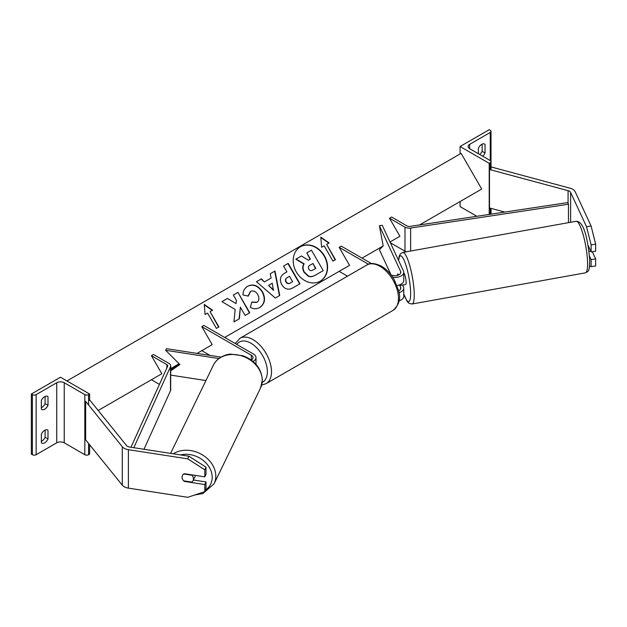 <?xml version="1.0" encoding="UTF-8"?>
<svg xmlns="http://www.w3.org/2000/svg" width="627" height="627" viewBox="0 0 627 627"><rect width="100%" height="100%" fill="white"/><g stroke="black" fill="none" stroke-linecap="round" stroke-linejoin="round"><path stroke-width="0.94" d="M398.49 275.026L397.98 273.936A5.886 1.246 -98.8 0 0 397.73 274.148M399.485 284.854L400.614 287.299A5.886 3.401 180 0 1 400.818 288.177A5.886 3.401 180 0 1 398.6 290.834M391.005 274.845A5.886 3.401 0 0 0 397.33 275.418A5.886 3.401 0 0 0 400.818 272.314A5.886 3.401 0 0 0 400.614 271.436L379.39 225.704L383.199 245.925L379.39 249.734L391.06 274.877M392.721 277.252A8.833 5.094 0 0 0 403.757 272.314A8.833 5.094 0 0 0 403.459 270.997L382.235 225.265L379.39 225.704M398.96 292.715A8.833 5.094 180 0 0 403.757 288.177A8.833 5.094 180 0 0 403.459 286.86L402.597 284.995M396.962 285.45A8.833 5.094 0 0 0 403.757 280.488L403.757 272.314M224.693 337.444L349.56 265.346L339.152 247.328L341.237 246.121L371.466 263.575M349.56 265.346L339.152 271.358L347.507 276.178M339.152 247.328L368.464 264.249M399.031 300.858A8.833 5.094 0 0 0 403.757 296.352L403.757 288.177M460.069 146.514L489.209 163.333L490.243 162.738A2.649 1.528 0 0 0 491.019 161.656A2.649 1.528 0 0 0 490.243 160.575L469.647 148.677A5.298 3.057 180 0 1 468.095 146.514A5.298 3.057 180 0 1 469.647 144.351L490.243 132.454A2.649 1.528 0 0 0 491.019 131.372A2.649 1.528 0 0 0 490.243 130.291L489.209 129.695L460.069 146.514L460.069 153.968M460.069 201.549L460.069 206.596L476.873 216.299M479.733 154.501A5.886 3.401 120 0 0 482.132 151.319L482.132 144.132M484.209 143.873L485.047 144.351A5.886 3.401 120 0 0 484.655 144.061A5.886 3.401 120 0 0 481.716 144.351A5.886 3.401 120 0 0 478.385 148.199L478.385 153.725M485.047 144.351L485.047 153.004A5.886 3.401 -60 0 1 482.649 156.186M489.209 163.333L489.209 214.434M482.132 151.319L485.047 153.004M589.56 266.154L591.104 266.671L595.65 265.966L595.65 258.912L592.319 251.733M589.498 256.153L591.104 259.609L591.104 266.671M588.024 245.282L591.104 251.921L595.65 251.215L595.65 244.162L591.104 244.867L591.104 251.921M591.104 244.867L586.527 226.692L570.625 192.426A4.71 2.72 0 0 0 569.41 191.204A4.71 2.72 0 0 0 568.07 190.663L489.491 169.509L489.491 207.96L504.806 212.083M586.527 226.692L591.081 225.986L575.171 191.721A9.421 5.439 0 0 0 572.733 189.283A9.421 5.439 0 0 0 570.061 188.202L491.482 167.041L491.019 167.613M489.491 169.509L490.243 168.569M591.104 259.609L595.65 258.912M591.081 225.986L595.65 244.162M590.759 251.176L588.996 251.498M403.161 284.893A5.886 1.144 -100.2 0 0 403.349 284.932L405.622 284.525A5.886 1.144 -100.2 0 0 406.108 282.017A5.886 1.144 -100.2 0 0 403.757 272.996M397.808 274.038L397.69 274.062A5.886 1.144 -100.2 0 0 397.377 275.41M403.349 284.932A5.886 1.144 -100.2 0 0 403.514 284.83L400.104 285.442A5.886 1.144 -100.2 0 0 400.387 284.493M397.69 274.062L398.192 275.143M400.104 285.442L399.783 284.744M184.526 480.972L184.322 481.403A5.886 4.64 24.9 0 1 183.703 480.846M182.794 479.694A5.886 4.64 24.9 0 1 182.049 477.202A5.886 4.64 24.9 0 1 182.394 475.603A5.886 4.64 24.9 0 1 184.322 473.706L204.794 476.873L204.794 469.819L206.017 467.193L188.954 456.229L129.593 447.051A4.71 2.72 180 0 1 127.485 446.346A4.71 2.72 180 0 1 126.544 445.57L89.904 400.206L88.579 400.559M206.017 467.193L206.017 474.247L204.794 476.873M206.017 481.944L204.794 484.569L204.794 491.623L206.017 488.997L206.017 481.944L193.359 479.984M188.954 456.229L187.739 458.854L128.378 449.677A9.421 5.439 180 0 1 124.154 448.266A9.421 5.439 180 0 1 122.281 446.722L85.64 401.358L85.64 439.801L122.281 485.173A9.421 5.439 180 0 0 124.154 486.717A9.421 5.439 180 0 0 128.378 488.127L187.739 497.305L204.794 491.623M187.739 458.854L204.794 469.819M204.794 484.569L184.322 481.403M182.441 475.517A5.886 4.742 -154.1 0 0 182.073 477.155A5.886 4.742 -154.1 0 0 183.672 480.838L191.791 482.092A5.886 4.742 -154.1 0 0 193.053 480.603L195.036 476.528A5.886 4.742 -154.1 0 0 195.381 475.423M193.053 480.603A5.886 4.742 -154.1 0 0 193.445 478.918A5.886 4.742 -154.1 0 0 191.854 475.235L183.821 473.988M41.343 434.166A5.886 3.401 -60 0 1 44.666 430.318A5.886 3.401 -60 0 1 47.613 430.028A5.886 3.401 -60 0 1 47.997 430.318L47.997 438.971A5.886 3.401 120 0 1 41.727 443.109A5.886 3.401 120 0 1 41.343 442.819L41.343 434.166M89.622 394.03L88.579 394.634A2.649 1.528 180 0 1 84.833 394.634L64.236 382.736A5.298 3.057 0 0 0 56.743 382.736L36.139 394.634A2.649 1.528 180 0 1 32.392 394.634L31.35 394.03L60.49 377.211L89.622 394.03L89.622 400.285M31.35 394.03L31.35 454.113L32.392 454.716A2.649 1.528 180 0 0 36.139 454.716L56.743 442.819A5.298 3.057 0 0 1 64.236 442.819L84.833 454.716A2.649 1.528 180 0 0 88.579 454.716L89.622 454.113L89.622 444.739M45.089 430.106L45.089 437.293A5.886 3.401 -60 0 1 41.343 441.353M41.343 407.707A5.886 3.401 -60 0 0 45.089 403.647L45.089 396.46M41.343 400.52A5.886 3.401 -60 0 1 44.666 396.679A5.886 3.401 -60 0 1 47.613 396.389A5.886 3.401 -60 0 1 47.997 396.679L47.997 405.332A5.886 3.401 120 0 1 41.727 409.462A5.886 3.401 120 0 1 41.343 409.172L41.343 400.52M45.089 403.647L47.997 405.332M47.166 396.193L47.997 396.679M45.089 437.293L47.997 438.971M47.166 429.84L47.997 430.318M179.22 363.848L170.685 369.75M221.049 357.108L166.429 348.659L165.669 350.297L179.886 364.514L170.685 370.863M205.938 380.558L170.685 375.103M218.894 358.534L165.669 350.297M251.262 360.063A5.886 3.401 180 0 0 253.057 357.625A5.886 3.401 180 0 0 251.333 355.227L201.8 326.628L203.877 325.429L253.41 354.02A8.833 5.094 180 0 1 255.996 357.625A8.833 5.094 180 0 1 253.018 361.442M201.8 326.628L212.2 344.654L201.8 350.658L210.006 355.399M389.532 218.243L404.987 227.162A5.886 3.401 180 0 0 410.638 228.048L568.462 204.23L567.717 202.584L409.893 226.402A2.947 1.701 180 0 1 407.064 225.963L391.609 217.036L389.532 218.243L399.932 236.261L390.002 241.998L399.932 236.261M406.382 251.795A5.886 3.401 180 0 1 404.987 251.2L390.347 242.743M568.462 204.23L568.462 222.663M130.972 447.263L167.644 366.262A2.947 1.701 0 0 0 167.738 365.839A2.947 1.701 0 0 0 166.876 364.632L151.42 355.713L161.829 373.731L151.42 379.743L159.446 384.375M133.817 447.702L170.489 366.693A5.886 3.401 0 0 0 170.685 365.839A5.886 3.401 0 0 0 168.961 363.433L153.505 354.506L151.42 355.713M143.983 449.277L170.489 390.723A5.886 3.401 0 0 0 170.685 389.869L170.685 365.839M320.17 281.217A19.852 16.208 60 0 0 324.135 256.004A19.852 16.208 60 0 0 300.317 246.834M320.319 281.139L320.319 281.139A19.852 16.208 60 0 0 324.425 255.84A19.852 16.208 60 0 0 300.458 246.748L300.458 246.748A19.852 16.208 60 0 0 296.352 272.047A19.852 16.208 60 0 0 320.319 281.139L320.021 281.304M98.196 410.473L161.829 373.731M170.685 368.621L179.118 363.746M197.058 353.393L212.2 344.654M362.045 258.136L383.199 245.925M419.534 224.952L481.716 189.048L461.111 153.364L66.94 380.942M324.128 245.815L332.961 261.106L335.461 259.664L326.628 244.373L329.128 242.931L320.789 237.147L321.635 247.257L324.128 245.815M243.08 295.019C242.829 291.351 244.397 288.396 247.798 286.163L247.798 286.163C253.308 283.608 258.199 285.465 262.47 291.751L262.501 291.806C265.856 298.546 264.97 303.774 259.852 307.481C256.435 309.229 253.261 309.174 250.33 307.301L251.905 302.01L256.921 302.292C259.233 300.545 259.515 297.982 257.783 294.612L257.744 294.557C255.659 291.296 253.284 290.246 250.628 291.398L248.3 296.046L243.08 295.019M259.852 307.481L259.554 307.645C264.68 303.938 265.566 298.718 262.211 291.978L262.501 291.806M264.688 281.774L271.138 278.051L270.221 273.756L274.987 271.005L279.72 295.482L275.3 298.037L256.474 281.695L261.388 278.858L264.39 281.946L270.84 278.223M281.782 284.721L281.742 284.658C279.266 279.626 280.238 275.802 284.666 273.184L286.947 271.867L283.584 266.044L288.201 263.379L299.972 283.772L292.84 287.887C288.349 290.301 284.666 289.251 281.782 284.721M284.666 273.184L286.657 272.04M239.404 318.735L240.36 307.159L245.133 315.428L249.75 312.763L237.978 292.378L233.362 295.035L236.403 300.309L236.042 303.586L227.483 298.428L221.942 301.626L235.172 309.487L233.934 321.894L239.404 318.735M212.577 310.216L210.084 311.658L218.909 326.949L216.417 328.391L207.584 313.1L205.084 314.542L204.245 304.432L212.577 310.216M322.944 270.793L315.052 275.347C312.505 276.766 310.271 277.071 308.343 276.264L304.079 272.306C302.394 269.124 302.332 266.373 303.891 264.045L295.795 259.217L301.43 255.965L308.366 260.213L310.389 259.045L306.815 252.861L311.439 250.189L323.242 270.621L315.35 275.175C312.802 276.593 310.561 276.907 308.633 276.099L304.377 272.134C302.684 268.959 302.622 266.209 304.189 263.873L296.093 259.053M310.099 259.217L306.815 252.861M270.221 273.756L274.987 271.005M274.689 271.178L279.43 295.654M256.474 281.695L261.388 278.858M261.098 279.023L264.39 281.946M268.536 285.387L273.411 290.254L272.243 283.239L268.536 285.387L273.701 290.082M283.584 266.044L288.201 263.379M287.903 263.544L299.682 283.937M287.025 277.73L287.315 277.557C285.661 278.623 285.293 280.018 286.21 281.735L286.241 281.789C287.315 283.529 288.718 283.906 290.45 282.934L292.621 281.688L289.509 276.295L287.025 277.73C285.371 278.796 285.003 280.183 285.912 281.907L285.951 281.962C287.025 283.694 288.428 284.078 290.16 283.106L292.323 281.852M247.5 286.327C253.018 283.772 257.909 285.638 262.18 291.916L262.211 291.978M251.607 302.175L256.623 302.465M250.338 291.571L248.01 296.218M236.042 303.586L227.483 298.428M227.193 298.601L221.942 301.626M249.452 312.936L237.978 292.378M237.68 292.543L233.362 295.035M239.106 318.908L240.36 307.159M218.619 327.122L210.084 311.658M204.277 304.832L212.287 310.389M328.83 243.104L320.82 237.547M335.163 259.837L326.628 244.373M312.755 270.135L315.781 268.387L312.951 263.481L309.903 265.245C308.327 266.24 307.967 267.525 308.821 269.101L308.86 269.155C309.848 270.731 311.149 271.06 312.755 270.135M315.491 268.56L312.951 263.481M312.661 263.653L309.903 265.245M400.614 271.436L400.614 273.2M400.614 287.299L400.614 289.055M469.647 144.351L469.647 148.677M490.243 132.454L490.243 160.575M490.243 162.738L490.243 169.713M490.243 208.164L490.243 214.277M393.043 310.381A26.193 15.126 -120 0 0 397.056 289.392A26.193 15.126 -120 0 0 379.946 266.31A26.193 15.126 -120 0 0 366.85 265.009C369.805 262.658 374.656 263.042 381.42 266.161C386.451 269.163 390.699 273.646 394.171 279.595L398.466 290.262C401.123 298.037 399.321 304.738 393.043 310.381L266.091 383.677L261.647 385.096M366.85 265.009L239.898 338.306A26.193 15.126 60 0 1 252.994 339.607A26.193 15.126 60 0 1 270.104 362.688A26.193 15.126 60 0 1 266.091 383.677M262.18 382.525A23.254 13.426 -120 0 0 266.193 364.021A23.254 13.426 -120 0 0 250.91 343.212A23.254 13.426 -120 0 0 236.732 344.395M570.625 192.426L570.625 222.279M568.07 190.663L568.07 203.352M587.546 261.678A26.193 5.087 -100.2 0 0 583.149 234.663A26.193 5.087 -100.2 0 0 576.135 221.284C584.92 220.947 588.259 244.162 589.725 259.931C589.498 272.361 588.479 270.989 585.399 272.847A26.193 5.087 -100.2 0 0 587.546 261.678M576.135 221.284L402.793 252.438A26.193 5.087 79.8 0 1 409.807 265.809A26.193 5.087 79.8 0 1 414.204 292.825A26.193 5.087 79.8 0 1 412.057 304.001L585.399 272.847M403.757 293.875A23.254 4.514 -100.2 0 0 410.599 291.696A23.254 4.514 -100.2 0 0 404.854 262.078A23.254 4.514 -100.2 0 0 398.647 260.628M128.378 449.677L128.378 488.127M122.281 446.722L122.281 485.173M180.49 454.92A23.254 18.724 25.9 0 1 212.2 477.429A23.254 18.724 25.9 0 1 205.507 490.095M194.676 494.993L202.866 493.559L214.066 483.817A26.193 21.099 -154.1 0 0 215.806 476.301A26.193 21.099 -154.1 0 0 200.726 453.924A26.193 21.099 -154.1 0 0 173.318 453.815M170.599 453.392L213.384 365.212A26.193 21.099 25.9 0 1 241.732 355.901A26.193 21.099 25.9 0 1 262.251 380.558A26.193 21.099 25.9 0 1 260.518 388.074L214.066 483.817M36.139 394.634L36.139 454.716M56.743 382.736L56.743 442.819M32.392 394.634L32.392 454.716M88.579 394.634L88.579 404.995M88.579 443.446L88.579 454.716M84.833 394.634L84.833 454.716M64.236 382.736L64.236 442.819M251.333 355.227L251.333 360.031M404.987 227.162L404.987 251.2M410.638 228.048L410.638 251.027M166.876 364.632L166.876 367.955M170.489 366.693L170.489 390.723M491.019 214.16L491.019 208.368M491.019 169.917L491.019 131.372M239.898 338.306L235.227 343.525M402.793 252.438L400.339 253.943L399.14 256.396L398.521 260.354M403.757 294.157L407.236 301.532L409.227 303.444L412.057 304.001M213.384 365.212C217.036 357.265 226.974 353.973 230.83 354.13L243.237 355.815C255.213 360.737 261.592 368.848 262.352 380.142L260.518 388.074M255.996 357.625L255.996 364.358"/></g></svg>
